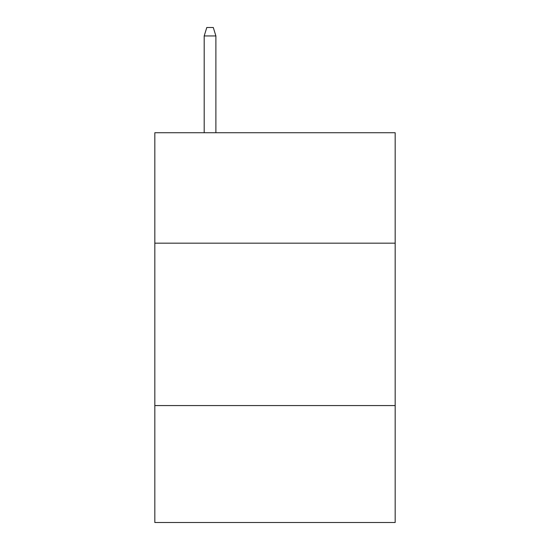 <?xml version="1.0" encoding="UTF-8"?>
<svg xmlns="http://www.w3.org/2000/svg" width="550" height="550" viewBox="0 0 550 550"><rect width="100%" height="100%" fill="white"/><g stroke="black" fill="none" stroke-linecap="round" stroke-linejoin="round"><path stroke-width="0.82" d="M395.175 243.169L395.175 132.736L154.825 132.736L154.825 243.169L395.175 243.169L395.175 522.5L154.825 522.5L154.825 243.169M395.175 405.57L154.825 405.57M215.889 132.736L215.889 35.943L204.194 35.943L204.194 132.736M204.194 35.943L206.793 27.5L213.29 27.5L215.889 35.943"/></g></svg>

